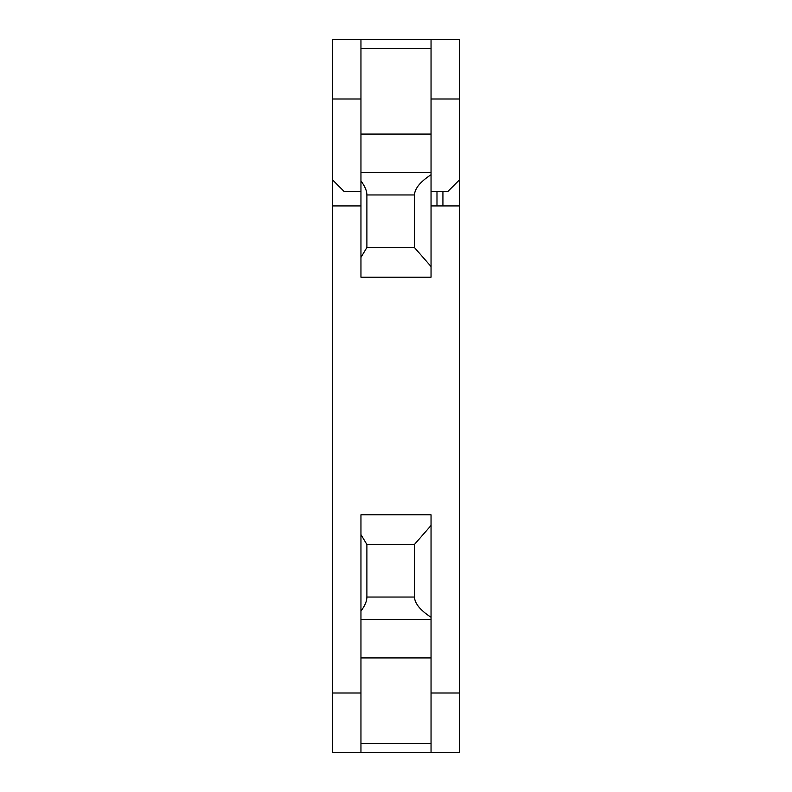 <?xml version="1.0" encoding="UTF-8"?>
<svg xmlns="http://www.w3.org/2000/svg" width="792" height="792" viewBox="0 0 792 792"><rect width="100%" height="100%" fill="white"/><g stroke="black" fill="none" stroke-linecap="round" stroke-linejoin="round"><path stroke-width="1.19" d="M360.954 743.49L431.046 743.49M431.046 752.4L459.558 752.4L459.558 99L431.046 99L431.046 277.2L360.954 277.2L360.954 191.664L344.322 191.664L332.442 179.784L332.442 752.4L431.046 752.4L431.046 514.8L360.954 514.8L360.954 752.4M360.954 39.6L360.954 99L332.442 99L332.442 39.6L459.558 39.6L459.558 99M332.442 99L332.442 179.784M442.926 205.92L442.926 191.664L442.926 205.92M431.046 191.664L447.678 191.664L459.558 179.784M431.046 39.6L431.046 99M431.046 617.285C420.403 610.345 414.86 603.593 414.414 597.039L414.414 544.5L431.046 525.452M431.046 266.548L414.414 247.5L414.414 194.961C414.86 188.407 420.403 181.655 431.046 174.715M360.954 99L360.954 191.664M360.954 611.048C364.934 605.731 366.914 601.059 366.894 597.039L366.894 544.5L360.954 534.61M360.954 257.39L366.894 247.5L366.894 194.961C366.914 190.941 364.934 186.278 360.954 180.952M414.414 544.5L366.894 544.5M414.414 247.5L366.894 247.5M459.558 205.92L431.046 205.92M332.442 205.92L360.954 205.92M431.046 657.924L360.954 657.924M436.986 191.664L436.986 205.92M431.046 134.076L360.954 134.076M360.954 172.527L431.046 172.527M414.414 597.039L366.894 597.039M366.894 194.961L414.414 194.961M431.046 619.473L360.954 619.473M360.954 693L332.442 693M459.558 693L431.046 693M360.954 48.51L431.046 48.51"/></g></svg>
